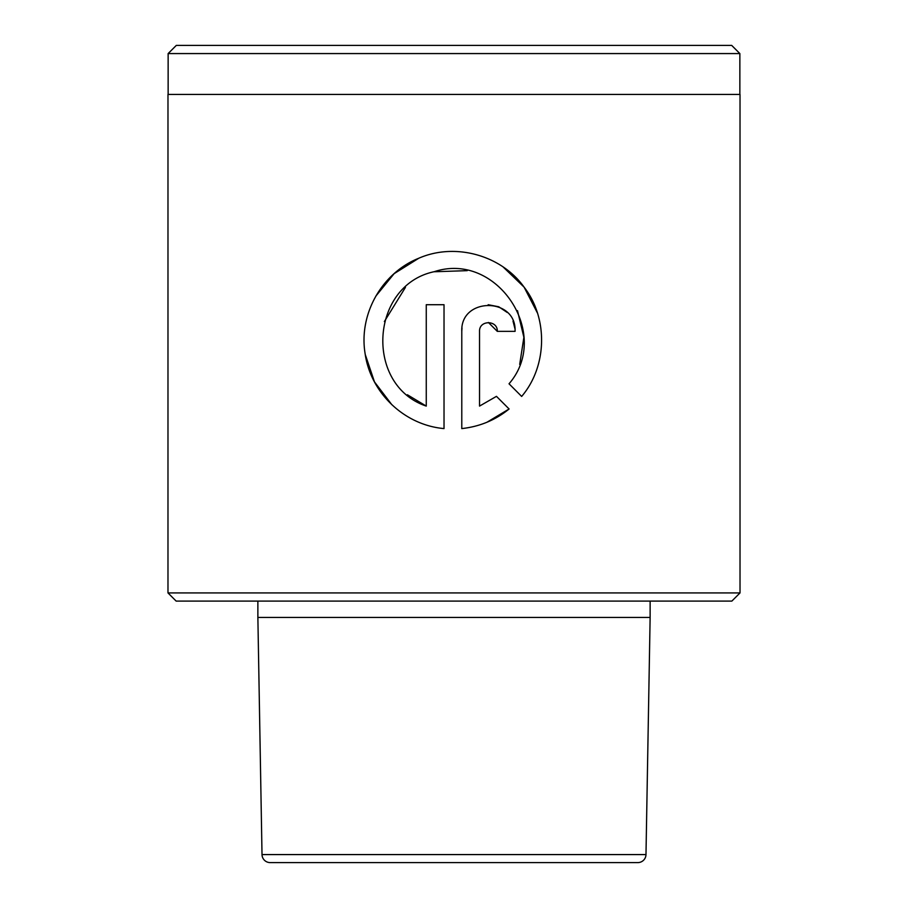 <?xml version="1.0" encoding="UTF-8"?>
<svg xmlns="http://www.w3.org/2000/svg" width="908" height="908" viewBox="0 0 908 908"><rect width="100%" height="100%" fill="white"/><g stroke="black" fill="none" stroke-linecap="round" stroke-linejoin="round"><path stroke-width="1.36" d="M257.872 617.44L262.015 854.576A8.172 8.172 0 0 0 270.187 862.6L637.813 862.6A8.172 8.172 0 0 0 645.985 854.576L650.128 617.44L257.872 617.44L257.872 601.096M731.848 601.096L176.152 601.096L167.98 592.924L740.02 592.924L731.848 601.096M168.139 53.572L176.311 45.4L731.689 45.4L739.861 53.572L168.139 53.572L168.139 94.432M739.861 53.572L739.861 94.432M444.023 428.587C404.287 425.103 370.441 392.755 365.073 353.382C358.603 313.862 382.075 272.877 418.667 258.292C455.067 242.288 501.273 255.182 524.086 287.132C548.319 318.209 547.263 366.435 521.657 396.433L509.025 383.789C552.053 334.223 496.824 250.937 434.296 271.674C370.146 285.055 364.233 385.151 426.261 406.092L426.261 304.713L444.023 304.713L444.023 428.587M479.538 331.352L479.538 406.092L496.46 396.353L509.104 408.986C495.405 420.109 479.628 426.635 461.786 428.587L461.786 331.352C460.333 296.893 516.675 297.007 515.063 331.352L497.3 331.352C497.811 319.9 479.072 319.877 479.538 331.352M740.02 592.924L740.02 94.432L167.98 94.432L167.98 592.924M650.128 601.096L650.128 617.44M496.46 396.353L479.538 406.092M486.96 422.243L509.104 408.986M514.938 328.707L513.02 321.126M507.22 312.466L498.81 306.813M498.662 306.756L488.175 304.713M462.002 327.924L461.786 331.352M488.391 322.476L497.3 331.352M537.411 312.965L524.098 287.144L503.259 267.088M418.713 258.281L394.117 273.671L375.844 296.11M365.254 354.506L374.471 381.882L391.836 404.707M426.261 406.092L407.386 394.776M384.356 321.557L405.456 287.359M433.945 271.764L467.257 270.652M517.492 310.661L523.882 337.299L519.705 364.414M262.015 854.576L645.985 854.576"/></g></svg>
